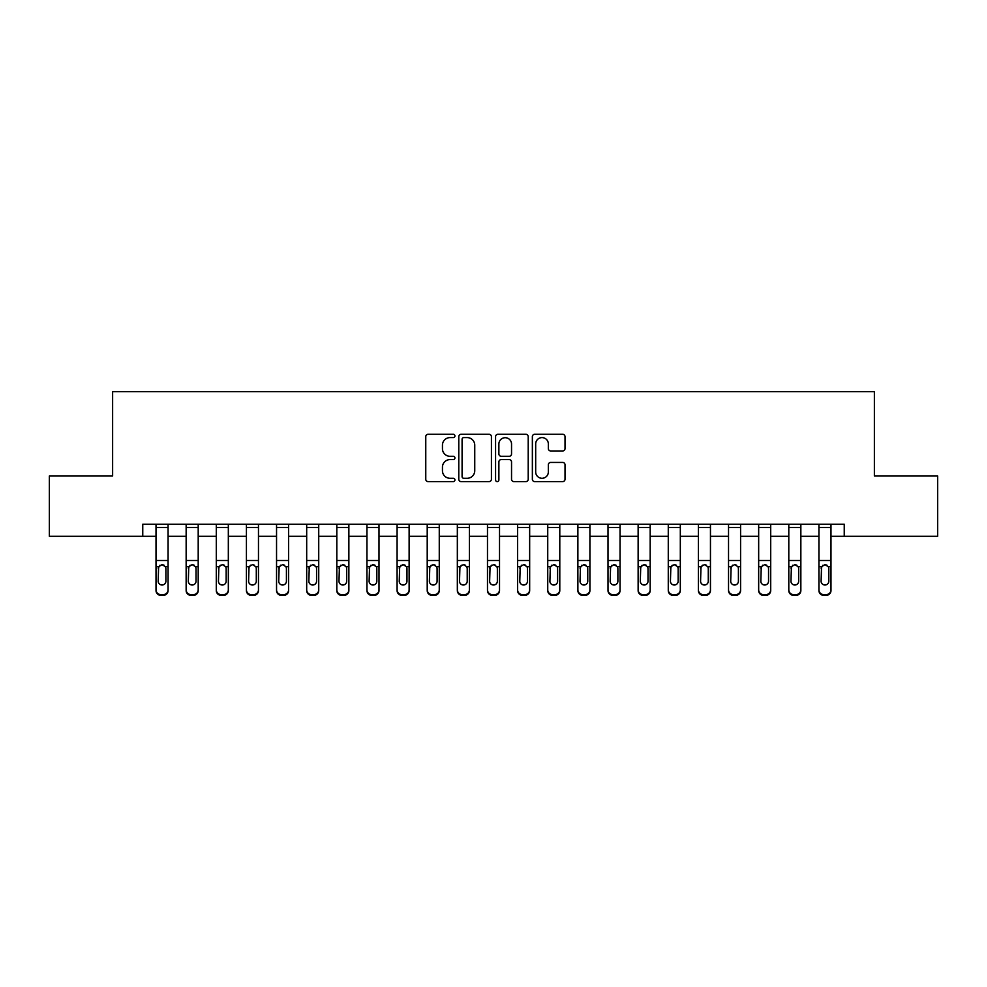 <?xml version="1.0" encoding="UTF-8"?>
<svg xmlns="http://www.w3.org/2000/svg" width="987" height="987" viewBox="0 0 987 987"><rect width="100%" height="100%" fill="white"/><g stroke="black" fill="none" stroke-linecap="round" stroke-linejoin="round"><path stroke-width="1.48" d="M454.933 435.933A1.653 1.653 0 0 0 453.28 434.28L428.136 434.28A2.369 2.369 0 0 0 425.767 436.649L425.767 479.238A2.369 2.369 0 0 0 428.136 481.607L453.28 481.607A1.653 1.653 0 0 0 454.933 479.953A1.653 1.653 0 0 0 453.28 478.288L450.023 478.288A7.575 7.575 0 0 1 442.447 470.725L442.447 467.172A7.575 7.575 0 0 1 450.023 459.597L453.28 459.597A1.653 1.653 0 0 0 454.933 457.943A1.653 1.653 0 0 0 453.28 456.29L450.023 456.29A7.575 7.575 0 0 1 442.447 448.715L442.447 445.162A7.575 7.575 0 0 1 450.023 437.599L453.28 437.599A1.653 1.653 0 0 0 454.933 435.933M562.652 450.96A2.369 2.369 0 0 0 565.02 448.591L565.02 436.649A2.369 2.369 0 0 0 562.652 434.28L534.732 434.28A2.369 2.369 0 0 0 532.363 436.649L532.363 479.238A2.369 2.369 0 0 0 534.732 481.607L562.652 481.607A2.369 2.369 0 0 0 565.02 479.238L565.02 464.803A2.369 2.369 0 0 0 562.652 462.434L550.697 462.434A2.369 2.369 0 0 0 548.34 464.803L548.34 471.959A6.329 6.329 0 0 1 542.011 478.288A6.329 6.329 0 0 1 535.682 471.959L535.682 443.928A6.329 6.329 0 0 1 542.011 437.599A6.329 6.329 0 0 1 548.34 443.928L548.34 448.591A2.369 2.369 0 0 0 550.697 450.96L562.652 450.96M142.757 536.286L49.35 536.286L49.35 476.018L112.629 476.018L112.629 391.654L874.371 391.654L874.371 476.018L937.65 476.018L937.65 536.286L844.243 536.286L844.243 524.233L142.757 524.233L142.757 536.286L156.02 536.286M491.427 436.649A2.369 2.369 0 0 0 489.058 434.28L461.139 434.28A2.369 2.369 0 0 0 458.782 436.649L458.782 479.238A2.369 2.369 0 0 0 461.139 481.607L489.058 481.607A2.369 2.369 0 0 0 491.427 479.238L491.427 436.649M497.941 434.28L525.861 434.28A2.369 2.369 0 0 1 528.218 436.649L528.218 479.238A2.369 2.369 0 0 1 525.861 481.607L513.906 481.607A2.369 2.369 0 0 1 511.537 479.238L511.537 461.965A2.369 2.369 0 0 0 509.181 459.597L501.248 459.597A2.369 2.369 0 0 0 498.879 461.965L498.879 479.953A1.653 1.653 0 0 1 497.226 481.607A1.653 1.653 0 0 1 495.573 479.953L495.573 436.649A2.369 2.369 0 0 1 497.941 434.28M168.074 536.286L186.148 536.286M198.202 536.286L216.289 536.286M228.33 536.286L246.417 536.286M258.471 536.286L276.545 536.286M288.599 536.286L306.686 536.286M318.727 536.286L336.814 536.286M348.867 536.286L366.942 536.286M378.996 536.286L397.082 536.286M409.124 536.286L427.211 536.286M439.264 536.286L457.339 536.286M469.393 536.286L487.479 536.286M499.521 536.286L517.607 536.286M529.661 536.286L547.736 536.286M559.789 536.286L577.876 536.286M589.918 536.286L608.004 536.286M620.058 536.286L638.133 536.286M650.186 536.286L668.273 536.286M680.314 536.286L698.401 536.286M710.455 536.286L728.529 536.286M740.583 536.286L758.67 536.286M770.711 536.286L788.798 536.286M800.852 536.286L818.926 536.286M830.98 536.286L844.243 536.286M463.742 437.599A1.653 1.653 0 0 0 462.089 439.252L462.089 476.635A1.653 1.653 0 0 0 463.742 478.288L467.172 478.288A7.575 7.575 0 0 0 474.747 470.725L474.747 445.162A7.575 7.575 0 0 0 467.172 437.599L463.742 437.599M511.537 444.039A6.329 6.329 0 0 0 505.208 437.71A6.329 6.329 0 0 0 498.879 444.039L498.879 453.921A2.369 2.369 0 0 0 501.248 456.29L509.181 456.29A2.369 2.369 0 0 0 511.537 453.921L511.537 444.039M156.02 524.233L156.02 589.807A4.824 4.787 -0 0 0 160.844 594.593L163.25 594.593A4.824 4.787 -0 0 0 168.074 589.807L168.074 590.559A4.824 4.787 180 0 1 163.25 595.346L163.25 594.593M168.074 567.476L168.074 590.559M165.902 581.195L165.902 568.5L165.902 581.195A3.862 3.825 180 0 1 162.041 585.02A3.862 3.825 180 0 0 165.902 581.195M158.191 581.96L158.191 581.195A3.862 3.825 180 0 0 162.041 585.02M160.03 565.193L158.191 568.204M164.052 565.193L162.041 564.626L165.471 566.723L165.902 568.5M168.074 524.233L168.074 589.807M160.844 594.593L160.844 595.346L163.25 595.346M160.844 595.346A4.824 4.787 180 0 1 156.02 590.559M156.02 566.723L158.611 566.723L158.191 581.195M158.611 566.723L162.041 564.626M186.148 567.476L186.148 589.807A4.824 4.787 0 0 0 190.972 594.593L193.378 594.593A4.824 4.787 0 0 0 198.202 589.807L198.202 590.559A4.824 4.787 180 0 1 193.378 595.346L193.378 594.593M196.031 581.195L196.031 568.5L196.031 581.195A3.862 3.825 180 0 1 192.181 585.02A3.862 3.825 180 0 0 196.031 581.195M188.32 581.96L188.32 581.195A3.862 3.825 180 0 0 192.181 585.02M190.17 565.193L188.32 568.204M194.192 565.193L192.181 564.626L195.611 566.723L196.031 568.5M216.289 567.476L216.289 589.807A4.824 4.787 0 0 0 221.1 594.593L223.518 594.593A4.824 4.787 0 0 0 228.33 589.807L228.33 590.559A4.824 4.787 180 0 1 223.518 595.346L223.518 594.593M226.171 581.195L226.171 568.5L226.171 581.195A3.862 3.825 180 0 1 222.309 585.02A3.862 3.825 180 0 0 226.171 581.195M218.448 581.96L218.448 581.195A3.862 3.825 180 0 0 222.309 585.02M220.298 565.193L218.448 568.204M224.32 565.193L222.309 564.626L225.739 566.723L226.171 568.5M246.417 567.476L246.417 589.807A4.824 4.787 0 0 0 251.241 594.593L253.647 594.593A4.824 4.787 0 0 0 258.471 589.807L258.471 590.559A4.824 4.787 180 0 1 253.647 595.346L253.647 594.593M256.299 581.195L256.299 568.5L256.299 581.195A3.862 3.825 180 0 1 252.438 585.02A3.862 3.825 180 0 0 256.299 581.195M248.588 581.96L248.588 581.195A3.862 3.825 180 0 0 252.438 585.02M250.427 565.193L248.588 568.204M254.449 565.193L252.438 564.626L255.867 566.723L256.299 568.5M198.202 524.233L198.202 589.807M186.148 524.233L186.148 589.807M190.972 594.593L190.972 595.346L193.378 595.346M190.972 595.346A4.824 4.787 180 0 1 186.148 590.559M186.148 566.723L188.751 566.723L188.32 581.195M188.751 566.723L192.181 564.626M228.33 524.233L228.33 589.807M216.289 524.233L216.289 589.807M221.1 594.593L221.1 595.346L223.518 595.346M221.1 595.346A4.824 4.787 180 0 1 216.289 590.559M216.289 566.723L218.88 566.723L218.448 581.195M218.88 566.723L222.309 564.626M258.471 524.233L258.471 589.807M246.417 524.233L246.417 589.807M251.241 594.593L251.241 595.346L253.647 595.346M251.241 595.346A4.824 4.787 180 0 1 246.417 590.559M246.417 566.723L249.008 566.723L248.588 581.195M249.008 566.723L252.438 564.626M276.545 567.476L276.545 589.807A4.824 4.787 0 0 0 281.369 594.593L283.775 594.593A4.824 4.787 0 0 0 288.599 589.807L288.599 590.559A4.824 4.787 180 0 1 283.775 595.346L283.775 594.593M286.427 581.195L286.427 568.5L286.427 581.195A3.862 3.825 180 0 1 282.578 585.02A3.862 3.825 180 0 0 286.427 581.195M278.716 581.96L278.716 581.195A3.862 3.825 180 0 0 282.578 585.02M280.567 565.193L278.716 568.204M284.589 565.193L282.578 564.626L286.008 566.723L286.427 568.5M288.599 524.233L288.599 589.807M276.545 524.233L276.545 589.807M281.369 594.593L281.369 595.346L283.775 595.346M281.369 595.346A4.824 4.787 180 0 1 276.545 590.559M276.545 566.723L279.148 566.723L278.716 581.195M279.148 566.723L282.578 564.626M306.686 567.476L306.686 589.807A4.824 4.787 0 0 0 311.497 594.593L313.915 594.593A4.824 4.787 0 0 0 318.727 589.807L318.727 590.559A4.824 4.787 180 0 1 313.915 595.346L313.915 594.593M316.568 581.195L316.568 568.5L316.568 581.195A3.862 3.825 180 0 1 312.706 585.02A3.862 3.825 180 0 0 316.568 581.195M308.845 581.96L308.845 581.195A3.862 3.825 180 0 0 312.706 585.02M310.695 565.193L308.845 568.204M314.717 565.193L312.706 564.626L316.136 566.723L316.568 568.5M336.814 567.476L336.814 589.807A4.824 4.787 0 0 0 341.638 594.593L344.044 594.593A4.824 4.787 0 0 0 348.867 589.807L348.867 590.559A4.824 4.787 180 0 1 344.044 595.346L344.044 594.593M346.696 581.195L346.696 568.5L346.696 581.195A3.862 3.825 180 0 1 342.834 585.02A3.862 3.825 180 0 0 346.696 581.195M338.985 581.96L338.985 581.195A3.862 3.825 180 0 0 342.834 585.02M340.823 565.193L338.985 568.204M344.845 565.193L342.834 564.626L346.264 566.723L346.696 568.5M366.942 567.476L366.942 589.807A4.824 4.787 0 0 0 371.766 594.593L374.172 594.593A4.824 4.787 0 0 0 378.996 589.807L378.996 590.559A4.824 4.787 180 0 1 374.172 595.346L374.172 594.593M376.824 581.195L376.824 568.5L376.824 581.195A3.862 3.825 180 0 1 372.975 585.02A3.862 3.825 180 0 0 376.824 581.195M369.113 581.96L369.113 581.195A3.862 3.825 180 0 0 372.975 585.02M370.964 565.193L369.113 568.204M374.986 565.193L372.975 564.626L376.405 566.723L376.824 568.5M397.082 567.476L397.082 589.807A4.824 4.787 0 0 0 401.894 594.593L404.312 594.593A4.824 4.787 0 0 0 409.124 589.807L409.124 590.559A4.824 4.787 180 0 1 404.312 595.346L404.312 594.593M406.965 581.195L406.965 568.5L406.965 581.195A3.862 3.825 180 0 1 403.103 585.02A3.862 3.825 180 0 0 406.965 581.195M399.241 581.96L399.241 581.195A3.862 3.825 180 0 0 403.103 585.02M401.092 565.193L399.241 568.204M405.114 565.193L403.103 564.626L406.533 566.723L406.965 568.5M427.211 567.476L427.211 589.807A4.824 4.787 0 0 0 432.035 594.593L434.44 594.593A4.824 4.787 0 0 0 439.264 589.807L439.264 590.559A4.824 4.787 180 0 1 434.44 595.346L434.44 594.593M437.093 581.195L437.093 568.5L437.093 581.195A3.862 3.825 180 0 1 433.231 585.02A3.862 3.825 180 0 0 437.093 581.195M429.382 581.96L429.382 581.195A3.862 3.825 180 0 0 433.231 585.02M431.22 565.193L429.382 568.204M435.242 565.193L433.231 564.626L436.661 566.723L437.093 568.5M318.727 524.233L318.727 589.807M306.686 524.233L306.686 589.807M311.497 594.593L311.497 595.346L313.915 595.346M311.497 595.346A4.824 4.787 180 0 1 306.686 590.559M306.686 566.723L309.276 566.723L308.845 581.195M309.276 566.723L312.706 564.626M348.867 524.233L348.867 589.807M336.814 524.233L336.814 589.807M341.638 594.593L341.638 595.346L344.044 595.346M341.638 595.346A4.824 4.787 180 0 1 336.814 590.559M336.814 566.723L339.405 566.723L338.985 581.195M339.405 566.723L342.834 564.626M378.996 524.233L378.996 589.807M366.942 524.233L366.942 589.807M371.766 594.593L371.766 595.346L374.172 595.346M371.766 595.346A4.824 4.787 180 0 1 366.942 590.559M366.942 566.723L369.545 566.723L369.113 581.195M369.545 566.723L372.975 564.626M409.124 524.233L409.124 589.807M397.082 524.233L397.082 589.807M401.894 594.593L401.894 595.346L404.312 595.346M401.894 595.346A4.824 4.787 180 0 1 397.082 590.559M397.082 566.723L399.673 566.723L399.241 581.195M399.673 566.723L403.103 564.626M439.264 524.233L439.264 589.807M427.211 524.233L427.211 589.807M432.035 594.593L432.035 595.346L434.44 595.346M432.035 595.346A4.824 4.787 180 0 1 427.211 590.559M427.211 566.723L429.801 566.723L429.382 581.195M429.801 566.723L433.231 564.626M457.339 567.476L457.339 589.807A4.824 4.787 0 0 0 462.163 594.593L464.569 594.593A4.824 4.787 0 0 0 469.393 589.807L469.393 590.559A4.824 4.787 180 0 1 464.569 595.346L464.569 594.593M467.221 581.195L467.221 568.5L467.221 581.195A3.862 3.825 180 0 1 463.372 585.02A3.862 3.825 180 0 0 467.221 581.195M459.51 581.96L459.51 581.195A3.862 3.825 180 0 0 463.372 585.02M461.361 565.193L459.51 568.204M465.383 565.193L463.372 564.626L466.802 566.723L467.221 568.5M469.393 524.233L469.393 589.807M457.339 524.233L457.339 589.807M462.163 594.593L462.163 595.346L464.569 595.346M462.163 595.346A4.824 4.787 180 0 1 457.339 590.559M457.339 566.723L459.942 566.723L459.51 581.195M459.942 566.723L463.372 564.626M487.479 567.476L487.479 589.807A4.824 4.787 0 0 0 492.291 594.593L494.709 594.593A4.824 4.787 0 0 0 499.521 589.807L499.521 590.559A4.824 4.787 180 0 1 494.709 595.346L494.709 594.593M497.362 581.195L497.362 568.5L497.362 581.195A3.862 3.825 180 0 1 493.5 585.02A3.862 3.825 180 0 0 497.362 581.195M489.638 581.96L489.638 581.195A3.862 3.825 180 0 0 493.5 585.02M491.489 565.193L489.638 568.204M495.511 565.193L493.5 564.626L496.93 566.723L497.362 568.5M499.521 524.233L499.521 589.807M487.479 524.233L487.479 589.807M492.291 594.593L492.291 595.346L494.709 595.346M492.291 595.346A4.824 4.787 180 0 1 487.479 590.559M487.479 566.723L490.07 566.723L489.638 581.195M490.07 566.723L493.5 564.626M517.607 567.476L517.607 589.807A4.824 4.787 0 0 0 522.431 594.593L524.837 594.593A4.824 4.787 0 0 0 529.661 589.807L529.661 590.559A4.824 4.787 180 0 1 524.837 595.346L524.837 594.593M527.49 581.195L527.49 568.5L527.49 581.195A3.862 3.825 180 0 1 523.628 585.02A3.862 3.825 180 0 0 527.49 581.195M519.779 581.96L519.779 581.195A3.862 3.825 180 0 0 523.628 585.02M521.617 565.193L519.779 568.204M525.639 565.193L523.628 564.626L527.058 566.723L527.49 568.5M529.661 524.233L529.661 589.807M517.607 524.233L517.607 589.807M522.431 594.593L522.431 595.346L524.837 595.346M522.431 595.346A4.824 4.787 180 0 1 517.607 590.559M517.607 566.723L520.198 566.723L519.779 581.195M520.198 566.723L523.628 564.626M547.736 567.476L547.736 589.807A4.824 4.787 0 0 0 552.56 594.593L554.965 594.593A4.824 4.787 0 0 0 559.789 589.807L559.789 590.559A4.824 4.787 180 0 1 554.965 595.346L554.965 594.593M557.618 581.195L557.618 568.5L557.618 581.195A3.862 3.825 180 0 1 553.769 585.02A3.862 3.825 180 0 0 557.618 581.195M549.907 581.96L549.907 581.195A3.862 3.825 180 0 0 553.769 585.02M551.758 565.193L549.907 568.204M555.78 565.193L553.769 564.626L557.199 566.723L557.618 568.5M559.789 524.233L559.789 589.807M547.736 524.233L547.736 589.807M552.56 594.593L552.56 595.346L554.965 595.346M552.56 595.346A4.824 4.787 180 0 1 547.736 590.559M547.736 566.723L550.339 566.723L549.907 581.195M550.339 566.723L553.769 564.626M577.876 567.476L577.876 589.807A4.824 4.787 0 0 0 582.688 594.593L585.106 594.593A4.824 4.787 0 0 0 589.918 589.807L589.918 590.559A4.824 4.787 180 0 1 585.106 595.346L585.106 594.593M587.758 581.195L587.758 568.5L587.758 581.195A3.862 3.825 180 0 1 583.897 585.02A3.862 3.825 180 0 0 587.758 581.195M580.035 581.96L580.035 581.195A3.862 3.825 180 0 0 583.897 585.02M581.886 565.193L580.035 568.204M585.908 565.193L583.897 564.626L587.327 566.723L587.758 568.5M589.918 524.233L589.918 589.807M577.876 524.233L577.876 589.807M582.688 594.593L582.688 595.346L585.106 595.346M582.688 595.346A4.824 4.787 180 0 1 577.876 590.559M577.876 566.723L580.467 566.723L580.035 581.195M580.467 566.723L583.897 564.626M608.004 567.476L608.004 589.807A4.824 4.787 0 0 0 612.828 594.593L615.234 594.593A4.824 4.787 0 0 0 620.058 589.807L620.058 590.559A4.824 4.787 180 0 1 615.234 595.346L615.234 594.593M617.887 581.195L617.887 568.5L617.887 581.195A3.862 3.825 180 0 1 614.025 585.02A3.862 3.825 180 0 0 617.887 581.195M610.176 581.96L610.176 581.195A3.862 3.825 180 0 0 614.025 585.02M612.014 565.193L610.176 568.204M616.036 565.193L614.025 564.626L617.455 566.723L617.887 568.5M620.058 524.233L620.058 589.807M608.004 524.233L608.004 589.807M612.828 594.593L612.828 595.346L615.234 595.346M612.828 595.346A4.824 4.787 180 0 1 608.004 590.559M608.004 566.723L610.595 566.723L610.176 581.195M610.595 566.723L614.025 564.626M638.133 567.476L638.133 589.807A4.824 4.787 0 0 0 642.956 594.593L645.362 594.593A4.824 4.787 0 0 0 650.186 589.807L650.186 590.559A4.824 4.787 180 0 1 645.362 595.346L645.362 594.593M648.015 581.195L648.015 568.5L648.015 581.195A3.862 3.825 180 0 1 644.166 585.02A3.862 3.825 180 0 0 648.015 581.195M640.304 581.96L640.304 581.195A3.862 3.825 180 0 0 644.166 585.02M642.155 565.193L640.304 568.204M646.177 565.193L644.166 564.626L647.595 566.723L648.015 568.5M668.273 567.476L668.273 589.807A4.824 4.787 0 0 0 673.085 594.593L675.503 594.593A4.824 4.787 0 0 0 680.314 589.807L680.314 590.559A4.824 4.787 180 0 1 675.503 595.346L675.503 594.593M678.155 581.195L678.155 568.5L678.155 581.195A3.862 3.825 180 0 1 674.294 585.02A3.862 3.825 180 0 0 678.155 581.195M670.432 581.96L670.432 581.195A3.862 3.825 180 0 0 674.294 585.02M672.283 565.193L670.432 568.204M676.305 565.193L674.294 564.626L677.724 566.723L678.155 568.5M698.401 567.476L698.401 589.807A4.824 4.787 0 0 0 703.225 594.593L705.631 594.593A4.824 4.787 0 0 0 710.455 589.807L710.455 590.559A4.824 4.787 180 0 1 705.631 595.346L705.631 594.593M708.284 581.195L708.284 568.5L708.284 581.195A3.862 3.825 180 0 1 704.422 585.02A3.862 3.825 180 0 0 708.284 581.195M700.573 581.96L700.573 581.195A3.862 3.825 180 0 0 704.422 585.02M702.411 565.193L700.573 568.204M706.433 565.193L704.422 564.626L707.852 566.723L708.284 568.5M728.529 567.476L728.529 589.807A4.824 4.787 0 0 0 733.353 594.593L735.759 594.593A4.824 4.787 0 0 0 740.583 589.807L740.583 590.559A4.824 4.787 180 0 1 735.759 595.346L735.759 594.593M738.412 581.195L738.412 568.5L738.412 581.195A3.862 3.825 180 0 1 734.562 585.02A3.862 3.825 180 0 0 738.412 581.195M730.701 581.96L730.701 581.195A3.862 3.825 180 0 0 734.562 585.02M732.551 565.193L730.701 568.204M736.573 565.193L734.562 564.626L737.992 566.723L738.412 568.5M758.67 567.476L758.67 589.807A4.824 4.787 0 0 0 763.482 594.593L765.9 594.593A4.824 4.787 0 0 0 770.711 589.807L770.711 590.559A4.824 4.787 180 0 1 765.9 595.346L765.9 594.593M768.552 581.195L768.552 568.5L768.552 581.195A3.862 3.825 180 0 1 764.691 585.02A3.862 3.825 180 0 0 768.552 581.195M760.829 581.96L760.829 581.195A3.862 3.825 180 0 0 764.691 585.02M762.68 565.193L760.829 568.204M766.702 565.193L764.691 564.626L768.12 566.723L768.552 568.5M788.798 567.476L788.798 589.807A4.824 4.787 0 0 0 793.622 594.593L796.028 594.593A4.824 4.787 0 0 0 800.852 589.807L800.852 590.559A4.824 4.787 180 0 1 796.028 595.346L796.028 594.593M798.68 581.195L798.68 568.5L798.68 581.195A3.862 3.825 180 0 1 794.819 585.02A3.862 3.825 180 0 0 798.68 581.195M790.969 581.96L790.969 581.195A3.862 3.825 180 0 0 794.819 585.02M792.808 565.193L790.969 568.204M796.83 565.193L794.819 564.626L798.249 566.723L798.68 568.5M818.926 567.476L818.926 589.807A4.824 4.787 0 0 0 823.75 594.593L826.156 594.593A4.824 4.787 0 0 0 830.98 589.807L830.98 590.559A4.824 4.787 180 0 1 826.156 595.346L826.156 594.593M828.809 581.195L828.809 568.5L828.809 581.195A3.862 3.825 180 0 1 824.959 585.02A3.862 3.825 180 0 0 828.809 581.195M821.098 581.96L821.098 581.195A3.862 3.825 180 0 0 824.959 585.02M822.948 565.193L821.098 568.204M826.97 565.193L824.959 564.626L828.389 566.723L828.809 568.5M650.186 524.233L650.186 589.807M638.133 524.233L638.133 589.807M642.956 594.593L642.956 595.346L645.362 595.346M642.956 595.346A4.824 4.787 180 0 1 638.133 590.559M638.133 566.723L640.736 566.723L640.304 581.195M640.736 566.723L644.166 564.626M680.314 524.233L680.314 589.807M668.273 524.233L668.273 589.807M673.085 594.593L673.085 595.346L675.503 595.346M673.085 595.346A4.824 4.787 180 0 1 668.273 590.559M668.273 566.723L670.864 566.723L670.432 581.195M670.864 566.723L674.294 564.626M710.455 524.233L710.455 589.807M698.401 524.233L698.401 589.807M703.225 594.593L703.225 595.346L705.631 595.346M703.225 595.346A4.824 4.787 180 0 1 698.401 590.559M698.401 566.723L700.992 566.723L700.573 581.195M700.992 566.723L704.422 564.626M740.583 524.233L740.583 589.807M728.529 524.233L728.529 589.807M733.353 594.593L733.353 595.346L735.759 595.346M733.353 595.346A4.824 4.787 180 0 1 728.529 590.559M728.529 566.723L731.133 566.723L730.701 581.195M731.133 566.723L734.562 564.626M770.711 524.233L770.711 589.807M758.67 524.233L758.67 589.807M763.482 594.593L763.482 595.346L765.9 595.346M763.482 595.346A4.824 4.787 180 0 1 758.67 590.559M758.67 566.723L761.261 566.723L760.829 581.195M761.261 566.723L764.691 564.626M800.852 524.233L800.852 589.807M788.798 524.233L788.798 589.807M793.622 594.593L793.622 595.346L796.028 595.346M793.622 595.346A4.824 4.787 180 0 1 788.798 590.559M788.798 566.723L791.389 566.723L790.969 581.195M791.389 566.723L794.819 564.626M830.98 524.233L830.98 589.807M818.926 524.233L818.926 589.807M823.75 594.593L823.75 595.346L826.156 595.346M823.75 595.346A4.824 4.787 180 0 1 818.926 590.559M818.926 566.723L821.529 566.723L821.098 581.195M821.529 566.723L824.959 564.626M165.471 566.723L168.074 566.723M156.02 560.493L168.074 560.493M156.02 527.539L168.074 527.539M195.611 566.723L198.202 566.723M186.148 560.493L198.202 560.493M186.148 527.539L198.202 527.539M225.739 566.723L228.33 566.723M216.289 560.493L228.33 560.493M216.289 527.539L228.33 527.539M255.867 566.723L258.471 566.723M246.417 560.493L258.471 560.493M246.417 527.539L258.471 527.539M286.008 566.723L288.599 566.723M276.545 560.493L288.599 560.493M276.545 527.539L288.599 527.539M316.136 566.723L318.727 566.723M306.686 560.493L318.727 560.493M306.686 527.539L318.727 527.539M346.264 566.723L348.867 566.723M336.814 560.493L348.867 560.493M336.814 527.539L348.867 527.539M376.405 566.723L378.996 566.723M366.942 560.493L378.996 560.493M366.942 527.539L378.996 527.539M406.533 566.723L409.124 566.723M397.082 560.493L409.124 560.493M397.082 527.539L409.124 527.539M436.661 566.723L439.264 566.723M427.211 560.493L439.264 560.493M427.211 527.539L439.264 527.539M466.802 566.723L469.393 566.723M457.339 560.493L469.393 560.493M457.339 527.539L469.393 527.539M496.93 566.723L499.521 566.723M487.479 560.493L499.521 560.493M487.479 527.539L499.521 527.539M527.058 566.723L529.661 566.723M517.607 560.493L529.661 560.493M517.607 527.539L529.661 527.539M557.199 566.723L559.789 566.723M547.736 560.493L559.789 560.493M547.736 527.539L559.789 527.539M587.327 566.723L589.918 566.723M577.876 560.493L589.918 560.493M577.876 527.539L589.918 527.539M617.455 566.723L620.058 566.723M608.004 560.493L620.058 560.493M608.004 527.539L620.058 527.539M647.595 566.723L650.186 566.723M638.133 560.493L650.186 560.493M638.133 527.539L650.186 527.539M677.724 566.723L680.314 566.723M668.273 560.493L680.314 560.493M668.273 527.539L680.314 527.539M707.852 566.723L710.455 566.723M698.401 560.493L710.455 560.493M698.401 527.539L710.455 527.539M737.992 566.723L740.583 566.723M728.529 560.493L740.583 560.493M728.529 527.539L740.583 527.539M768.12 566.723L770.711 566.723M758.67 560.493L770.711 560.493M758.67 527.539L770.711 527.539M798.249 566.723L800.852 566.723M788.798 560.493L800.852 560.493M788.798 527.539L800.852 527.539M828.389 566.723L830.98 566.723M818.926 560.493L830.98 560.493M818.926 527.539L830.98 527.539"/></g></svg>
